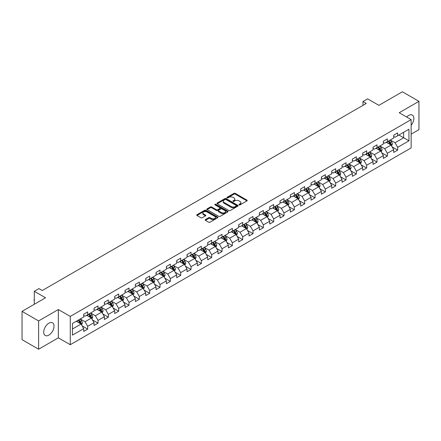 <?xml version="1.0" encoding="UTF-8"?>
<svg xmlns="http://www.w3.org/2000/svg" width="441" height="441" viewBox="0 0 441 441"><rect width="100%" height="100%" fill="white"/><g stroke="black" fill="none" stroke-linecap="round" stroke-linejoin="round"><path stroke-width="0.66" d="M239.132 204.872A0.645 0.369 0 0 0 240.042 204.872L246.949 200.881A0.921 0.529 0 0 0 247.219 200.506A0.921 0.529 0 0 0 246.949 200.131L235.246 193.373A0.921 0.529 0 0 0 233.945 193.373L227.038 197.364A0.645 0.369 0 0 0 227.947 197.888L228.84 197.37A2.944 1.698 0 0 1 233.002 197.37L233.978 197.937A2.944 1.698 0 0 1 234.838 199.134A2.944 1.698 0 0 1 233.978 200.335L233.085 200.853A0.645 0.369 0 0 0 233.995 201.377L234.888 200.864A2.944 1.698 0 0 1 239.05 200.864L240.025 201.427A2.944 1.698 0 0 1 240.885 202.628A2.944 1.698 0 0 1 240.025 203.83L239.132 204.343A0.645 0.369 0 0 0 239.132 204.872L239.132 204.343M48.874 335.11A7.304 4.217 120 0 0 53.648 328.672A7.304 4.217 120 0 0 52.529 322.818A7.304 4.217 120 0 0 48.874 323.181A7.304 4.217 120 0 0 44.106 329.62A7.304 4.217 120 0 0 45.225 335.474A7.304 4.217 120 0 0 48.874 335.11M411.133 125.25A7.304 4.217 120 0 0 412.335 115.084A7.304 4.217 120 0 0 408.686 115.448A7.304 4.217 120 0 0 406.696 117.052M205.401 219.574A0.921 0.529 0 0 0 205.137 219.949A0.921 0.529 0 0 0 205.401 220.324L208.687 222.22A0.921 0.529 0 0 0 209.988 222.22L217.661 217.793A0.921 0.529 0 0 0 217.931 217.419A0.921 0.529 0 0 0 217.661 217.044L205.958 210.285A0.921 0.529 0 0 0 204.657 210.285L196.984 214.712A0.921 0.529 0 0 0 196.714 215.087A0.921 0.529 0 0 0 196.984 215.467L200.953 217.755A0.921 0.529 0 0 0 202.248 217.755L205.534 215.858A0.921 0.529 0 0 0 205.804 215.484A0.921 0.529 0 0 0 205.534 215.109L203.566 213.973A2.459 1.422 0 0 1 202.849 212.97A2.459 1.422 0 0 1 204.365 211.658A2.459 1.422 0 0 1 207.044 211.967L214.75 216.415A2.459 1.422 0 0 1 215.473 217.419A2.459 1.422 0 0 1 213.951 218.73A2.459 1.422 0 0 1 211.272 218.422L209.988 217.678A0.921 0.529 0 0 0 208.687 217.678L205.401 219.574L205.401 220.324M411.133 134.147L418.95 129.637L418.95 101.336L402.39 91.778L378.874 105.349L367.618 98.85L362.976 101.529L366.289 103.442L42.253 290.52L38.94 288.607L34.304 291.286L34.304 304.29M38.61 320.927L38.61 349.222L58.35 337.828L58.35 309.527L38.61 320.927L22.05 311.363L45.566 297.785L34.304 291.286M58.35 309.527L70.273 316.412L411.133 119.616L411.133 147.917L70.273 344.713L70.273 316.412M418.95 101.336L399.21 112.731L411.133 119.616M228.907 210.55A0.921 0.529 0 0 0 230.208 210.55L237.881 206.118A0.921 0.529 0 0 0 238.151 205.743A0.921 0.529 0 0 0 237.881 205.368L226.178 198.61A0.921 0.529 0 0 0 224.877 198.61L217.204 203.042A0.921 0.529 0 0 0 216.933 203.417A0.921 0.529 0 0 0 217.204 203.792L228.907 210.55M215.219 205.01A0.645 0.369 0 0 1 215.87 205.098L215.87 204.337L227.771 211.206A0.921 0.529 0 0 1 228.041 211.581A0.921 0.529 0 0 1 227.771 211.956L220.098 216.382A0.921 0.529 0 0 1 218.797 216.382L207.094 209.629L210.379 207.744L210.379 206.983L207.094 208.88A0.921 0.529 0 0 0 206.823 209.255A0.921 0.529 0 0 0 207.094 209.629L207.094 208.88M210.379 207.744A0.921 0.529 0 0 1 211.68 207.744L211.68 206.983A0.921 0.529 0 0 0 210.379 206.983M211.68 206.983L216.426 209.723A0.921 0.529 0 0 0 217.727 209.723L219.905 208.466A0.921 0.529 0 0 0 220.175 208.091A0.921 0.529 0 0 0 219.905 207.711L214.96 204.861A0.645 0.369 0 0 1 215.87 204.337M38.61 349.222L22.05 339.664L22.05 311.363M82.164 325.916L87.693 329.107L87.693 326.318L94.049 322.647L94.049 325.436L98.023 323.143L98.023 320.353L104.385 316.682L104.385 319.471L108.359 317.178L108.359 314.383L114.715 310.712L114.715 313.507L118.69 311.214L118.69 308.419L125.051 304.748L125.051 307.542L129.026 305.244L129.026 302.454L135.381 298.783L135.381 301.572L139.356 299.279L139.356 296.49L145.717 292.818L145.717 295.608L149.692 293.315L149.692 290.52L156.048 286.848L156.048 289.643L160.022 287.35L160.022 284.555L166.384 280.884L166.384 283.679L170.358 281.38L170.358 278.591L176.714 274.919L176.714 277.709L180.689 275.416L180.689 272.626L187.05 268.955L187.05 271.744L191.025 269.451L191.025 266.656L197.381 262.985L197.381 265.78L201.355 263.486L201.355 260.692L207.717 257.02L207.717 259.815L211.691 257.516L211.691 254.727L218.047 251.056L218.047 253.845L222.021 251.552L222.021 248.763L228.383 245.091L228.383 247.881L232.357 245.587L232.357 242.798L238.713 239.127L238.713 241.916L242.688 239.623L242.688 236.828L249.049 233.157L249.049 235.952L253.024 233.653L253.024 230.864L259.38 227.192L259.38 229.982L263.354 227.688L263.354 224.899L269.716 221.228L269.716 224.017L273.69 221.724L273.69 218.934L280.046 215.263L280.046 218.052L284.021 215.759L284.021 212.964L290.382 209.293L290.382 212.088L294.356 209.795L294.356 207L300.712 203.329L300.712 206.123L304.687 203.825L304.687 201.035L311.048 197.364L311.048 200.153L315.023 197.86L315.023 195.071L321.379 191.4L321.379 194.189L325.353 191.896L325.353 189.101L331.715 185.429L331.715 188.224L335.689 185.931L335.689 183.136L342.045 179.465L342.045 182.26L346.02 179.961L346.02 177.172L352.381 173.5L352.381 176.29L356.356 173.997L356.356 171.207L362.711 167.536L362.711 170.325L366.686 168.032L366.686 165.237L373.047 161.571L373.047 164.361L377.022 162.067L377.022 159.273L383.378 155.601L383.378 158.396L387.352 156.097L387.352 153.308L393.714 149.637L393.714 152.426L397.688 150.133L397.688 147.344L408.95 140.839L408.95 129.213L403.647 132.272L403.647 137.779L408.95 140.839M87.693 329.107L83.718 331.4L83.718 328.611L72.456 335.11L72.456 323.485L83.718 316.985L83.718 314.196L87.693 311.897L87.693 314.692L94.049 311.021L94.049 308.226L98.023 305.933L98.023 308.728L104.385 305.056L104.385 302.261L108.359 299.968L108.359 302.758L114.715 299.086L114.715 296.297L118.69 294.004L118.69 296.793L125.051 293.122L125.051 290.332L129.026 288.034L129.026 290.828L135.381 287.157L135.381 284.362L139.356 282.069L139.356 284.864L145.717 281.193L145.717 278.398L149.692 276.105L149.692 278.894L156.048 275.223L156.048 272.433L160.022 270.14L160.022 272.929L166.384 269.258L166.384 266.469L170.358 264.17L170.358 266.965L176.714 263.294L176.714 260.499L180.689 258.205L180.689 261L187.05 257.329L187.05 254.534L191.025 252.241L191.025 255.03L197.381 251.359L197.381 248.57L201.355 246.276L201.355 249.066L207.717 245.394L207.717 242.605L211.691 240.312L211.691 243.101L218.047 239.43L218.047 236.641L222.021 234.342L222.021 237.137L228.383 233.465L228.383 230.671L232.357 228.377L232.357 231.172L238.713 227.501L238.713 224.706L242.688 222.413L242.688 225.202L249.049 221.531L249.049 218.742L253.024 216.448L253.024 219.238L259.38 215.566L259.38 212.777L263.354 210.478L263.354 213.273L269.716 209.602L269.716 206.807L273.69 204.514L273.69 207.309L280.046 203.637L280.046 200.842L284.021 198.549L284.021 201.339L290.382 197.667L290.382 194.878L294.356 192.585L294.356 195.374L300.712 191.703L300.712 188.913L304.687 186.615L304.687 189.41L311.048 185.738L311.048 182.943L315.023 180.65L315.023 183.445L321.379 179.774L321.379 176.979L325.353 174.686L325.353 177.475L331.715 173.804L331.715 171.014L335.689 168.721L335.689 171.51L342.045 167.839L342.045 165.05L346.02 162.757L346.02 165.546L352.381 161.875L352.381 159.085L356.356 156.787L356.356 159.581L362.711 155.91L362.711 153.115L366.686 150.822L366.686 153.611L373.047 149.946L373.047 147.151L377.022 144.857L377.022 147.647L383.378 143.975L383.378 141.186L387.352 138.893L387.352 141.682L393.714 138.011L393.714 135.222L397.688 132.923L397.688 135.718L408.95 129.213M86.634 315.304L91.403 318.055L85.041 321.726L80.273 318.975M83.718 315.458L85.041 316.219L87.693 314.692M85.041 321.726L87.693 326.318M91.403 318.055L94.049 322.647M96.965 309.339L101.733 312.09L95.377 315.762L90.609 313.011M94.049 309.488L95.377 310.255L98.023 308.728M95.377 315.762L98.023 320.353M101.733 312.09L104.385 316.682M107.301 303.369L112.069 306.126L105.708 309.797L100.939 307.041M104.385 303.524L105.708 304.29L108.359 302.758M105.708 309.797L108.359 314.383M112.069 306.126L114.715 310.712M117.631 297.405L122.4 300.161L116.044 303.832L111.275 301.076M114.715 297.559L116.044 298.325L118.69 296.793M116.044 303.832L118.69 308.419M122.4 300.161L125.051 304.748M127.967 291.44L132.735 294.191L126.374 297.862L121.606 295.112M125.051 291.595L126.374 292.355L129.026 290.828M126.374 297.862L129.026 302.454M132.735 294.191L135.381 298.783M138.298 285.476L143.066 288.227L136.71 291.898L131.942 289.147M135.381 285.625L136.71 286.391L139.356 284.864M136.71 291.898L139.356 296.49M143.066 288.227L145.717 292.818M148.634 279.506L153.402 282.262L147.04 285.933L142.272 283.177M145.717 279.66L147.04 280.426L149.692 278.894M147.04 285.933L149.692 290.52M153.402 282.262L156.048 286.848M158.964 273.541L163.732 276.298L157.376 279.969L152.608 277.213M156.048 273.696L157.376 274.462L160.022 272.929M157.376 279.969L160.022 284.555M163.732 276.298L166.384 280.884M169.3 267.577L174.068 270.327L167.707 273.999L162.938 271.248M166.384 267.731L167.707 268.492L170.358 266.965M167.707 273.999L170.358 278.591M174.068 270.327L176.714 274.919M179.63 261.612L184.399 264.363L178.043 268.034L173.274 265.284M176.714 261.761L178.043 262.527L180.689 261M178.043 268.034L180.689 272.626M184.399 264.363L187.05 268.955M189.966 255.642L194.735 258.398L188.373 262.07L183.605 259.314M187.05 255.797L188.373 256.563L191.025 255.03M188.373 262.07L191.025 266.656M194.735 258.398L197.381 262.985M200.297 249.678L205.065 252.434L198.709 256.105L193.941 253.349M197.381 249.832L198.709 250.598L201.355 249.066M198.709 256.105L201.355 260.692M205.065 252.434L207.717 257.02M210.633 243.713L215.401 246.464L209.04 250.135L204.271 247.384M207.717 243.867L209.04 244.628L211.691 243.101M209.04 250.135L211.691 254.727M215.401 246.464L218.047 251.056M220.963 237.749L225.731 240.499L219.375 244.171L214.607 241.42M218.047 237.903L219.375 238.664L222.021 237.137M219.375 244.171L222.021 248.763M225.731 240.499L228.383 245.091M231.299 231.784L236.067 234.535L229.706 238.206L224.938 235.455M228.383 231.933L229.706 232.699L232.357 231.172M229.706 238.206L232.357 242.798M236.067 234.535L238.713 239.127M241.629 225.814L246.398 228.57L240.042 232.242L235.274 229.485M238.713 225.968L240.042 226.735L242.688 225.202M240.042 232.242L242.688 236.828M246.398 228.57L249.049 233.157M251.965 219.85L256.734 222.606L250.372 226.277L245.604 223.521M249.049 220.004L250.372 220.77L253.024 219.238M250.372 226.277L253.024 230.864M256.734 222.606L259.38 227.192M262.296 213.885L267.064 216.636L260.708 220.307L255.94 217.556M259.38 214.039L260.708 214.8L263.354 213.273M260.708 220.307L263.354 224.899M267.064 216.636L269.716 221.228M272.632 207.92L277.4 210.671L271.039 214.343L266.27 211.592M269.716 208.069L271.039 208.836L273.69 207.309M271.039 214.343L273.69 218.934M277.4 210.671L280.046 215.263M282.962 201.95L287.73 204.707L281.375 208.378L276.606 205.622M280.046 202.105L281.375 202.871L284.021 201.339M281.375 208.378L284.021 212.964M287.73 204.707L290.382 209.293M293.298 195.986L298.066 198.742L291.705 202.413L286.937 199.657M290.382 196.14L291.705 196.906L294.356 195.374M291.705 202.413L294.356 207M298.066 198.742L300.712 203.329M303.628 190.021L308.397 192.772L302.041 196.443L297.273 193.693M300.712 190.176L302.041 190.936L304.687 189.41M302.041 196.443L304.687 201.035M308.397 192.772L311.048 197.364M313.964 184.057L318.733 186.808L312.371 190.479L307.603 187.728M311.048 184.206L312.371 184.972L315.023 183.445M312.371 190.479L315.023 195.071M318.733 186.808L321.379 191.4M324.295 178.087L329.063 180.843L322.707 184.514L317.939 181.758M321.379 178.241L322.707 179.007L325.353 177.475M322.707 184.514L325.353 189.101M329.063 180.843L331.715 185.429M334.631 172.122L339.399 174.879L333.038 178.55L328.269 175.794M331.715 172.277L333.038 173.043L335.689 171.51M333.038 178.55L335.689 183.136M339.399 174.879L342.045 179.465M344.961 166.158L349.73 168.909L343.374 172.58L338.605 169.829M342.045 166.312L343.374 167.073L346.02 165.546M343.374 172.58L346.02 177.172M349.73 168.909L352.381 173.5M355.297 160.193L360.065 162.944L353.704 166.615L348.936 163.865M352.381 160.342L353.704 161.108L356.356 159.581M353.704 166.615L356.356 171.207M360.065 162.944L362.711 167.536M365.628 154.229L370.396 156.979L364.04 160.651L359.272 157.895M362.711 154.378L364.04 155.144L366.686 153.611M364.04 160.651L366.686 165.237M370.396 156.979L373.047 161.571M375.964 148.259L380.732 151.015L374.37 154.686L369.602 151.93M373.047 148.413L374.37 149.179L377.022 147.647M374.37 154.686L377.022 159.273M380.732 151.015L383.378 155.601M386.294 142.294L391.062 145.05L384.706 148.722L379.938 145.965M383.378 142.449L384.706 143.215L387.352 141.682M384.706 148.722L387.352 153.308M391.062 145.05L393.714 149.637M398.879 135.029L403.647 137.779L395.037 142.752L390.268 140.001M393.714 136.484L395.037 137.245L397.688 135.718M395.037 142.752L397.688 147.344M58.35 337.828L70.273 344.713M362.976 101.529L362.976 105.349M72.456 328.992L81.067 324.025L76.299 321.268M81.067 324.025L83.718 328.611M392.159 146.941L397.688 150.133M381.823 152.906L387.352 156.097M371.493 158.87L377.022 162.067M361.157 164.84L366.686 168.032M350.827 170.805L356.356 173.997M340.491 176.769L346.02 179.961M330.16 182.734L335.689 185.931M319.824 188.704L325.353 191.896M309.494 194.668L315.023 197.86M299.158 200.633L304.687 203.825M288.827 206.597L294.356 209.795M278.492 212.568L284.021 215.759M268.161 218.532L273.69 221.724M257.825 224.497L263.354 227.688M247.495 230.461L253.024 233.653M237.159 236.426L242.688 239.623M226.828 242.396L232.357 245.587M216.492 248.36L222.021 251.552M206.162 254.325L211.691 257.516M195.826 260.289L201.355 263.486M185.496 266.259L191.025 269.451M175.16 272.224L180.689 275.416M164.829 278.188L170.358 281.38M154.493 284.153L160.022 287.35M144.163 290.123L149.692 293.315M133.827 296.087L139.356 299.279M123.497 302.052L129.026 305.244M113.161 308.016L118.69 311.214M102.83 313.981L108.359 317.178M92.494 319.951L98.023 323.143M239.391 204.96L240.025 204.591A2.944 1.698 0 0 0 240.885 203.389L240.885 202.628M234.838 199.134L234.838 199.9A2.944 1.698 0 0 1 233.978 201.102L233.344 201.471M246.938 200.887L235.246 194.139A0.921 0.529 0 0 0 233.945 194.139L227.297 197.976M237.87 206.123L226.178 199.376A0.921 0.529 0 0 0 224.877 199.376L217.215 203.797M236.255 206.008A0.645 0.369 0 0 0 236.255 205.478L225.979 199.547A0.645 0.369 0 0 0 225.07 199.547L224.127 200.093A2.944 1.698 0 0 0 223.267 201.294A2.944 1.698 0 0 0 224.127 202.496L231.15 206.548A2.944 1.698 0 0 0 235.312 206.548L236.255 206.008L236.255 206.768A0.645 0.369 0 0 0 236.442 206.509L236.442 205.743M223.267 201.294L223.267 202.061A2.944 1.698 0 0 0 224.127 203.262L224.127 202.496M236.255 206.768L235.312 207.314A2.944 1.698 0 0 1 231.15 207.314L224.127 203.262M211.68 207.744L216.426 210.484A0.921 0.529 0 0 0 217.727 210.484L219.905 209.227A0.921 0.529 0 0 0 220.175 208.852L220.175 208.091M215.87 205.098L227.76 211.961M221.349 212.568A2.459 1.422 0 0 0 224.028 212.871A2.459 1.422 0 0 0 225.549 211.559A2.459 1.422 0 0 0 224.827 210.555L222.115 208.99A0.921 0.529 0 0 0 220.814 208.99L218.637 210.247A0.921 0.529 0 0 0 218.367 210.622A0.921 0.529 0 0 0 218.637 210.996L221.349 212.568L221.349 213.328A2.459 1.422 0 0 0 224.028 213.637A2.459 1.422 0 0 0 225.549 212.325L225.549 211.559M218.367 210.622L218.367 211.388A0.921 0.529 0 0 0 218.637 211.763L218.637 210.996M221.349 213.328L218.637 211.763M215.473 217.419L215.473 218.179A2.459 1.422 0 0 1 213.951 219.491A2.459 1.422 0 0 1 211.272 219.188L209.988 218.444A0.921 0.529 0 0 0 208.687 218.444L205.418 220.335M202.849 212.97L202.849 213.731A2.459 1.422 0 0 0 203.566 214.739L203.566 213.973M205.534 215.109L205.534 215.858L203.566 214.739M217.661 217.044L217.661 217.793L205.958 211.052A0.921 0.529 0 0 0 204.657 211.052L196.995 215.473M391.586 145.954L392.374 143.97A2.481 1.433 -120 0 0 391.58 141.853L390.213 140.029M387.832 143.182L386.906 141.941M388.163 141.214L389.53 143.038A2.481 1.433 60 0 1 390.241 144.532L391.035 144.075A2.481 1.433 -120 0 0 390.324 142.581L388.956 140.756M388.334 141.114L389.85 143.143A1.262 0.728 60 0 1 390.081 143.523L391.035 144.075M381.256 151.919L382.044 149.934A2.481 1.433 -120 0 0 381.25 147.823L379.883 145.999M377.502 149.146L376.57 147.906M377.827 147.184L379.194 149.008A2.481 1.433 60 0 1 379.905 150.502L380.704 150.039A2.481 1.433 -120 0 0 379.993 148.545L378.626 146.721M378.003 147.085L379.519 149.108A1.262 0.728 60 0 1 379.751 149.488L380.704 150.039M370.92 157.884L371.708 155.899A2.481 1.433 -120 0 0 370.914 153.788L369.547 151.963M367.166 155.116L366.239 153.876M367.496 153.148L368.863 154.973A2.481 1.433 60 0 1 369.575 156.467L370.368 156.009A2.481 1.433 -120 0 0 369.657 154.515L368.29 152.691M367.667 153.049L369.183 155.072A1.262 0.728 60 0 1 369.415 155.458L370.368 156.009M360.589 163.854L361.377 161.869A2.481 1.433 -120 0 0 360.584 159.752L359.217 157.928M356.835 161.081L355.904 159.84M357.16 159.113L358.527 160.937A2.481 1.433 60 0 1 359.239 162.431L360.038 161.974A2.481 1.433 -120 0 0 359.327 160.48L357.96 158.655M357.337 159.014L358.853 161.037A1.262 0.728 60 0 1 359.084 161.423L360.038 161.974M350.253 169.818L351.042 167.834A2.481 1.433 -120 0 0 350.248 165.717L348.881 163.892M346.499 167.045L345.573 165.805M346.83 165.077L348.197 166.902A2.481 1.433 60 0 1 348.908 168.396L349.702 167.938A2.481 1.433 -120 0 0 348.991 166.444L347.624 164.62M347.001 164.978L348.517 167.007A1.262 0.728 60 0 1 348.748 167.387L349.702 167.938M339.923 175.783L340.711 173.798A2.481 1.433 -120 0 0 339.917 171.687L338.55 169.862M336.169 173.01L335.237 171.77M336.494 171.047L337.861 172.872A2.481 1.433 60 0 1 338.572 174.36L339.372 173.903A2.481 1.433 -120 0 0 338.66 172.409L337.293 170.584M336.67 170.943L338.186 172.971A1.262 0.728 60 0 1 338.418 173.352L339.372 173.903M329.587 181.747L330.375 179.763A2.481 1.433 -120 0 0 329.581 177.651L328.214 175.827M325.833 178.98L324.907 177.74M326.164 177.012L327.531 178.837A2.481 1.433 60 0 1 328.242 180.33L329.036 179.867A2.481 1.433 -120 0 0 328.325 178.379L326.957 176.554M326.334 176.913L327.85 178.936A1.262 0.728 60 0 1 328.082 179.322L329.036 179.867M319.256 187.717L320.045 185.733A2.481 1.433 -120 0 0 319.251 183.616L317.884 181.791M315.502 184.944L314.571 183.704M315.828 182.976L317.195 184.801A2.481 1.433 60 0 1 317.906 186.295L318.705 185.837A2.481 1.433 -120 0 0 317.994 184.344L316.627 182.519M316.004 182.877L317.52 184.9A1.262 0.728 60 0 1 317.752 185.286L318.705 185.837M308.921 193.682L309.709 191.697A2.481 1.433 -120 0 0 308.915 189.58L307.548 187.756M305.166 190.909L304.24 189.669M305.497 188.941L306.864 190.766A2.481 1.433 60 0 1 307.575 192.259L308.369 191.802A2.481 1.433 -120 0 0 307.658 190.308L306.291 188.483M305.668 188.842L307.184 190.865A1.262 0.728 60 0 1 307.416 191.251L308.369 191.802M298.59 199.646L299.378 197.662A2.481 1.433 -120 0 0 298.585 195.55L297.217 193.72M294.836 196.873L293.904 195.633M295.161 194.911L296.528 196.736A2.481 1.433 60 0 1 297.24 198.224L298.039 197.766A2.481 1.433 -120 0 0 297.328 196.273L295.961 194.448M295.338 194.806L296.854 196.835A1.262 0.728 60 0 1 297.085 197.215L298.039 197.766M288.254 205.611L289.042 203.626A2.481 1.433 -120 0 0 288.249 201.515L286.882 199.69M284.5 202.838L283.574 201.603M284.831 200.875L286.198 202.7A2.481 1.433 60 0 1 286.909 204.194L287.703 203.731A2.481 1.433 -120 0 0 286.992 202.243L285.625 200.412M285.002 200.776L286.518 202.799A1.262 0.728 60 0 1 286.749 203.185L287.703 203.731M277.924 211.581L278.712 209.591A2.481 1.433 -120 0 0 277.918 207.479L276.551 205.655M274.17 208.808L273.238 207.568M274.495 206.84L275.862 208.665A2.481 1.433 60 0 1 276.573 210.159L277.372 209.701A2.481 1.433 -120 0 0 276.661 208.207L275.294 206.382M274.671 206.741L276.187 208.764A1.262 0.728 60 0 1 276.419 209.15L277.372 209.701M267.588 217.545L268.376 215.561A2.481 1.433 -120 0 0 267.582 213.444L266.215 211.619M263.834 214.773L262.908 213.532M264.165 212.805L265.532 214.629A2.481 1.433 60 0 1 266.243 216.123L267.037 215.666A2.481 1.433 -120 0 0 266.325 214.172L264.958 212.347M264.335 212.705L265.851 214.728A1.262 0.728 60 0 1 266.083 215.114L267.037 215.666M257.257 223.51L258.046 221.525A2.481 1.433 -120 0 0 257.252 219.409L255.885 217.584M253.503 220.737L252.572 219.497M253.829 218.769L255.196 220.599A2.481 1.433 60 0 1 255.907 222.088L256.706 221.63A2.481 1.433 -120 0 0 255.995 220.136L254.628 218.312M254.005 218.67L255.521 220.698A1.262 0.728 60 0 1 255.752 221.079L256.706 221.63M246.921 229.474L247.71 227.49A2.481 1.433 -120 0 0 246.916 225.379L245.549 223.554M243.167 226.702L242.241 225.461M243.498 224.739L244.865 226.564A2.481 1.433 60 0 1 245.576 228.058L246.37 227.595A2.481 1.433 -120 0 0 245.659 226.101L244.292 224.276M243.669 224.64L245.185 226.663A1.262 0.728 60 0 1 245.417 227.049L246.37 227.595M236.591 235.439L237.379 233.454A2.481 1.433 -120 0 0 236.585 231.343L235.218 229.518M232.837 232.672L231.905 231.431M233.162 230.704L234.529 232.528A2.481 1.433 60 0 1 235.24 234.022L236.04 233.565A2.481 1.433 -120 0 0 235.329 232.071L233.962 230.246M233.339 230.604L234.855 232.627A1.262 0.728 60 0 1 235.086 233.013L236.04 233.565M226.255 241.409L227.043 239.424A2.481 1.433 -120 0 0 226.25 237.308L224.882 235.483M222.501 238.636L221.575 237.396M222.832 236.668L224.199 238.493A2.481 1.433 60 0 1 224.91 239.987L225.704 239.529A2.481 1.433 -120 0 0 224.993 238.035L223.626 236.211M223.003 236.569L224.519 238.592A1.262 0.728 60 0 1 224.75 238.978L225.704 239.529M215.925 247.373L216.713 245.389A2.481 1.433 -120 0 0 215.919 243.272L214.552 241.448M212.171 244.601L211.239 243.36M212.496 242.633L213.863 244.457A2.481 1.433 60 0 1 214.574 245.951L215.373 245.494A2.481 1.433 -120 0 0 214.662 244L213.295 242.175M212.672 242.533L214.188 244.562A1.262 0.728 60 0 1 214.42 244.942L215.373 245.494M205.589 253.338L206.377 251.353A2.481 1.433 -120 0 0 205.583 249.242L204.216 247.418M201.835 250.565L200.909 249.325M202.165 248.603L203.533 250.427A2.481 1.433 60 0 1 204.244 251.921L205.037 251.458A2.481 1.433 -120 0 0 204.326 249.964L202.959 248.14M202.336 248.498L203.852 250.527A1.262 0.728 60 0 1 204.084 250.907L205.037 251.458M195.258 259.302L196.047 257.318A2.481 1.433 -120 0 0 195.253 255.207L193.886 253.382M191.504 256.535L190.573 255.295M191.829 254.567L193.197 256.392A2.481 1.433 60 0 1 193.908 257.886L194.707 257.423A2.481 1.433 -120 0 0 193.996 255.934L192.629 254.11M192.006 254.468L193.522 256.491A1.262 0.728 60 0 1 193.753 256.877L194.707 257.423M184.922 265.273L185.711 263.288A2.481 1.433 -120 0 0 184.917 261.171L183.55 259.347M181.168 262.5L180.242 261.259M181.499 260.532L182.866 262.356A2.481 1.433 60 0 1 183.577 263.85L184.371 263.393A2.481 1.433 -120 0 0 183.66 261.899L182.293 260.074M181.67 260.433L183.186 262.456A1.262 0.728 60 0 1 183.417 262.842L184.371 263.393M174.592 271.237L175.38 269.253A2.481 1.433 -120 0 0 174.586 267.136L173.219 265.311M170.838 268.464L169.906 267.224M171.163 266.496L172.53 268.321A2.481 1.433 60 0 1 173.241 269.815L174.041 269.357A2.481 1.433 -120 0 0 173.33 267.863L171.962 266.039M171.34 266.397L172.855 268.42A1.262 0.728 60 0 1 173.087 268.806L174.041 269.357M164.256 277.202L165.044 275.217A2.481 1.433 -120 0 0 164.25 273.106L162.883 271.276M160.502 274.429L159.576 273.188M160.833 272.466L162.2 274.291A2.481 1.433 60 0 1 162.911 275.779L163.705 275.322A2.481 1.433 -120 0 0 162.994 273.828L161.626 272.003M161.004 272.362L162.52 274.39A1.262 0.728 60 0 1 162.751 274.771L163.705 275.322M153.926 283.166L154.714 281.182A2.481 1.433 -120 0 0 153.92 279.07L152.553 277.246M150.172 280.393L149.24 279.159M150.497 278.431L151.864 280.255A2.481 1.433 60 0 1 152.575 281.749L153.374 281.286A2.481 1.433 -120 0 0 152.663 279.798L151.296 277.973M150.673 278.332L152.189 280.355A1.262 0.728 60 0 1 152.421 280.741L153.374 281.286M143.59 289.136L144.378 287.146A2.481 1.433 -120 0 0 143.584 285.035L142.217 283.21M139.836 286.363L138.909 285.123M140.166 284.395L141.533 286.22A2.481 1.433 60 0 1 142.245 287.714L143.038 287.256A2.481 1.433 -120 0 0 142.327 285.762L140.96 283.938M140.337 284.296L141.853 286.319A1.262 0.728 60 0 1 142.085 286.705L143.038 287.256M133.259 295.101L134.047 293.116A2.481 1.433 -120 0 0 133.254 290.999L131.887 289.175M129.505 292.328L128.574 291.088M129.83 290.36L131.197 292.185A2.481 1.433 60 0 1 131.909 293.678L132.708 293.221A2.481 1.433 -120 0 0 131.997 291.727L130.63 289.902M130.007 290.261L131.523 292.284A1.262 0.728 60 0 1 131.754 292.67L132.708 293.221M122.923 301.065L123.712 299.081A2.481 1.433 -120 0 0 122.918 296.964L121.551 295.139M119.169 298.292L118.243 297.052M119.5 296.324L120.867 298.155A2.481 1.433 60 0 1 121.578 299.643L122.372 299.185A2.481 1.433 -120 0 0 121.661 297.692L120.294 295.867M119.671 296.225L121.187 298.254A1.262 0.728 60 0 1 121.418 298.634L122.372 299.185M112.593 307.03L113.381 305.045A2.481 1.433 -120 0 0 112.587 302.934L111.22 301.109M108.839 304.257L107.907 303.022M109.164 302.294L110.531 304.119A2.481 1.433 60 0 1 111.242 305.613L112.042 305.15A2.481 1.433 -120 0 0 111.33 303.662L109.963 301.831M109.34 302.195L110.856 304.218A1.262 0.728 60 0 1 111.088 304.604L112.042 305.15M102.257 312.994L103.045 311.01A2.481 1.433 -120 0 0 102.251 308.898L100.884 307.074M98.503 310.227L97.577 308.987M98.834 308.259L100.201 310.084A2.481 1.433 60 0 1 100.912 311.578L101.706 311.12A2.481 1.433 -120 0 0 100.995 309.626L99.627 307.801M99.004 308.16L100.52 310.183A1.262 0.728 60 0 1 100.752 310.569L101.706 311.12M91.926 318.964L92.715 316.98A2.481 1.433 -120 0 0 91.921 314.863L90.554 313.038M88.172 316.191L87.241 314.951M88.498 314.224L89.865 316.048A2.481 1.433 60 0 1 90.576 317.542L91.375 317.085A2.481 1.433 -120 0 0 90.664 315.591L89.297 313.766M88.674 314.124L90.19 316.147A1.262 0.728 60 0 1 90.422 316.533L91.375 317.085M81.591 324.929L82.379 322.944A2.481 1.433 -120 0 0 81.585 320.827L80.218 319.003M77.837 322.156L76.91 320.916M78.167 320.188L79.534 322.013A2.481 1.433 60 0 1 80.245 323.507L81.039 323.049A2.481 1.433 -120 0 0 80.328 321.555L78.961 319.731M78.338 320.089L79.854 322.117A1.262 0.728 60 0 1 80.086 322.498L81.039 323.049M34.304 300.674L34.023 300.227L34.304 299.301M34.304 299.621L34.023 299.461M240.025 204.591L240.025 203.83M233.085 201.377L233.085 200.853M233.978 201.102L233.978 200.335M227.038 197.888L227.038 197.364M233.945 194.139L233.945 193.373M235.246 194.139L235.246 193.373M246.949 200.881L246.949 200.131M217.204 203.792L217.204 203.042M224.877 199.376L224.877 198.61M226.178 199.376L226.178 198.61M237.881 206.118L237.881 205.368M231.15 207.314L231.15 206.548M235.312 207.314L235.312 206.548M216.426 210.484L216.426 209.723M217.727 210.484L217.727 209.723M219.905 209.227L219.905 208.466M227.771 211.956L227.771 211.206M208.687 218.444L208.687 217.678M209.988 218.444L209.988 217.678M211.272 219.188L211.272 218.422M196.984 215.467L196.984 214.712M204.657 211.052L204.657 210.285M205.958 211.052L205.958 210.285M390.82 144.907L392.358 144.02M390.324 142.581L391.58 141.853M388.56 143.601L389.53 143.038M380.484 150.872L382.027 149.984M379.993 148.545L381.25 147.823M378.224 149.565L379.194 149.008M370.153 156.836L371.691 155.949M369.657 154.515L370.914 153.788M367.893 155.535L368.863 154.973M359.817 162.806L361.361 161.913M359.327 160.48L360.584 159.752M357.557 161.5L358.527 160.937M349.487 168.771L351.025 167.883M348.991 166.444L350.248 165.717M347.227 167.464L348.197 166.902M339.151 174.735L340.695 173.848M338.66 172.409L339.917 171.687M336.891 173.429L337.861 172.872M328.821 180.7L330.359 179.812M328.325 178.379L329.581 177.651M326.56 179.399L327.531 178.837M318.485 186.67L320.028 185.777M317.994 184.344L319.251 183.616M316.225 185.363L317.195 184.801M308.154 192.634L309.692 191.741M307.658 190.308L308.915 189.58M305.894 191.328L306.864 190.766M297.818 198.599L299.362 197.711M297.328 196.273L298.585 195.55M295.558 197.292L296.528 196.736M287.488 204.563L289.026 203.676M286.992 202.243L288.249 201.515M285.228 203.257L286.198 202.7M277.152 210.528L278.695 209.64M276.661 208.207L277.918 207.479M274.892 209.227L275.862 208.665M266.822 216.498L268.36 215.605M266.325 214.172L267.582 213.444M264.561 215.191L265.532 214.629M256.486 222.462L258.029 221.575M255.995 220.136L257.252 219.409M254.225 221.156L255.196 220.599M246.155 228.427L247.693 227.539M245.659 226.101L246.916 225.379M243.895 227.121L244.865 226.564M235.819 234.392L237.363 233.504M235.329 232.071L236.585 231.343M233.559 233.091L234.529 232.528M225.489 240.362L227.027 239.469M224.993 238.035L226.25 237.308M223.229 239.055L224.199 238.493M215.153 246.326L216.696 245.439M214.662 244L215.919 243.272M212.893 245.02L213.863 244.457M204.822 252.291L206.36 251.403M204.326 249.964L205.583 249.242M202.562 250.984L203.533 250.427M194.487 258.255L196.03 257.368M193.996 255.934L195.253 255.207M192.226 256.954L193.197 256.392M184.156 264.225L185.694 263.332M183.66 261.899L184.917 261.171M181.896 262.919L182.866 262.356M173.82 270.19L175.364 269.297M173.33 267.863L174.586 267.136M171.56 268.883L172.53 268.321M163.49 276.154L165.028 275.267M162.994 273.828L164.25 273.106M161.23 274.848L162.2 274.291M153.154 282.119L154.697 281.231M152.663 279.798L153.92 279.07M150.894 280.818L151.864 280.255M142.823 288.083L144.361 287.196M142.327 285.762L143.584 285.035M140.563 286.782L141.533 286.22M132.487 294.053L134.031 293.16M131.997 291.727L133.254 290.999M130.227 292.747L131.197 292.185M122.157 300.018L123.695 299.13M121.661 297.692L122.918 296.964M119.897 298.711L120.867 298.155M111.821 305.982L113.365 305.095M111.33 303.662L112.587 302.934M109.561 304.676L110.531 304.119M101.491 311.947L103.029 311.059M100.995 309.626L102.251 308.898M99.231 310.646L100.201 310.084M91.155 317.917L92.698 317.024M90.664 315.591L91.921 314.863M88.895 316.61L89.865 316.048M80.824 323.881L82.362 322.994M80.328 321.555L81.585 320.827M78.564 322.575L79.534 322.013"/></g></svg>
